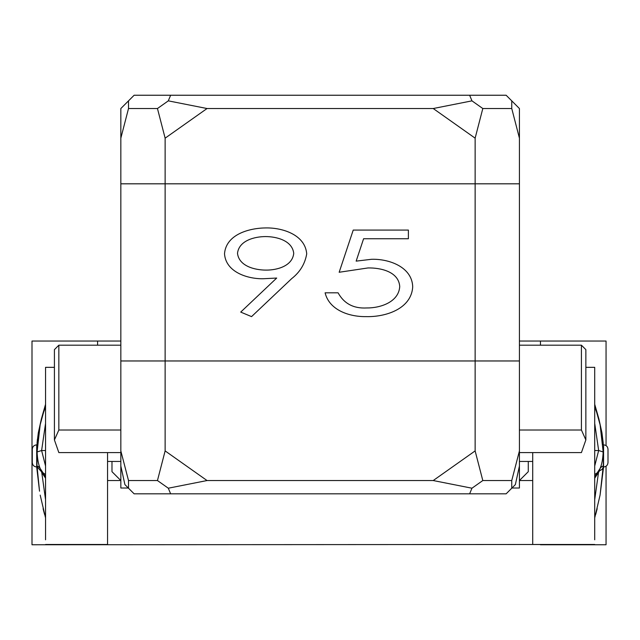 <?xml version="1.0" encoding="UTF-8"?>
<svg xmlns="http://www.w3.org/2000/svg" width="640" height="640" viewBox="0 0 640 640"><rect width="100%" height="100%" fill="white"/><g stroke="black" fill="none" stroke-linecap="round" stroke-linejoin="round"><path stroke-width="0.96" d="M58.84 345.192L58.84 430.016L54.416 439.936L54.416 349.624L58.84 345.192L120.84 345.192M54.416 439.936L58.84 452.592L120.84 452.592L120.84 183.816L165.128 183.816L120.84 183.816L120.84 108.528L128.512 100.856L128.512 108.528L120.84 138.168M120.84 450.904L128.512 480.544L157.456 480.544L165.128 450.904L207.04 480.544L433.224 480.544L475.136 450.904L482.808 480.544L471.96 488.208L469.632 493.824L506.136 493.824L515.368 484.6L519.424 466.048L519.424 452.592L581.424 452.592L585.856 439.936L581.424 430.016L519.424 430.016L519.424 360.968L120.84 360.968L165.128 360.968L165.128 183.816L475.136 183.816L165.128 183.816L165.128 138.168L157.456 108.528L128.512 108.528M581.424 430.016L581.424 345.192L585.856 349.624L585.856 439.936M511.752 488.208L511.752 480.544L519.424 450.904M528.28 471.68L519.424 480.544L528.28 471.68L528.28 461.448M128.32 488.016L120.84 488.016L120.84 452.592M511.944 488.016L519.424 488.016L519.424 466.048M165.128 450.904L165.128 360.968L475.136 360.968L475.136 183.816L519.424 183.816L475.136 183.816L475.136 138.168L433.224 108.528L207.04 108.528L165.128 138.168M475.136 450.904L475.136 360.968L519.424 360.968L519.424 138.168L511.752 108.528L482.808 108.528L475.136 138.168M482.808 480.544L511.752 480.544M469.632 493.824L134.128 493.824L128.512 488.208L128.512 480.544M170.632 493.824L168.304 488.208L157.456 480.544M128.512 488.208L124.904 484.6L120.84 466.048M168.304 488.208L207.04 480.544M433.224 480.544L471.96 488.208M107.56 480.544L120.84 480.544L111.984 471.68L111.984 461.448M120.84 480.544L117.416 477.112M532.712 480.544L519.424 480.544M519.424 452.592L519.424 430.016M58.84 430.016L120.84 430.016M339.168 272.264L353.224 230.08L408.392 230.08L408.392 238.736L363.6 238.736L356.152 261.128L371.56 259.288C388.632 258.744 412.136 266.744 412.712 286.888C411.32 309.28 384.96 317.184 366 316.616C349.824 316.896 329.36 310.432 325.104 292.816L338.08 292.816C344.064 303.648 353.624 308.696 366.76 307.96C380.104 308.104 398.728 302.232 399.736 286.56C398.728 271.512 380.408 267.728 368.08 267.936L339.168 272.264L368.08 267.936C380.408 267.728 398.728 271.512 399.736 286.56M306.72 253.848C305 263.872 299.992 272.128 291.688 278.624L251.552 316.616L240.72 312.096L276.704 278.048L263.032 278.752C247.416 278.992 225.72 272.04 224.512 253.76C226.08 234.168 249.68 227.976 266.152 227.92C282.56 227.712 305.12 234.704 306.72 253.848C305.12 234.704 282.56 227.712 266.152 227.92M356.152 261.128L371.56 259.288C388.632 258.744 412.136 266.744 412.712 286.888M366 316.616C349.824 316.896 329.36 310.432 325.104 292.816M338.08 292.816C344.064 303.648 353.624 308.696 366.76 307.96M276.704 278.048L263.032 278.752C247.416 278.992 225.72 272.04 224.512 253.76M265.56 236.576C254.648 236.584 238.96 240.52 237.496 253.336C239.056 266.288 254.96 270.072 265.968 270.104C276.864 270.208 292.448 266.168 293.736 253.336C292.248 240.488 276.504 236.576 265.56 236.576C254.648 236.584 238.96 240.52 237.496 253.336C239.056 266.288 254.96 270.072 265.968 270.104M603.568 466.392L603.568 444.84C606.256 445.112 607.728 446.584 608 449.264L608 462.552C607.728 465.232 606.256 466.712 603.568 466.984L600.072 495.12L594.712 517.912M603.568 444.84L603.296 466.392M594.712 539.792L594.712 367.336L585.856 367.336M594.712 544.488L532.712 544.488L532.712 452.592M594.712 477.144L597.192 472.864L594.712 474.504M594.712 407.072L597.192 413.624L594.712 405.4M594.712 404.28L598.896 418.952L601.944 432.752L603.168 442.6L600.072 424.488L603.168 451.96C602.872 458.928 601.84 464.44 600.072 468.504C601.84 466.248 602.872 465.672 603.168 466.776L600.072 495.12M594.712 499.664L598.6 471.816M594.712 466.024L598.656 450.52L594.712 450.52M603.168 451.96L598.656 450.52L594.712 423.368M603.168 442.6L600.664 426.84L594.712 405.168M600.072 424.488L597.192 413.624M597.192 508.672L595.696 514.44M600.072 468.504L597.192 472.864M598.656 470.744C601.384 470.4 602.888 469.08 603.168 466.776M36.696 466.392L36.696 444.84C34.016 445.112 32.544 446.584 32.272 449.264L32.272 462.552C32.544 465.232 34.016 466.712 36.696 466.984L39.528 491.192L37.096 466.776C37.4 465.672 38.432 466.248 40.2 468.504C38.432 464.44 37.4 458.928 37.096 451.96L40.2 424.488L37.096 442.6L38.328 432.72L41.376 418.936L45.552 404.28M36.976 466.392L37.104 442.504M54.416 367.336L45.552 367.336L45.552 539.792M107.56 452.592L107.56 544.488L45.552 544.488M45.552 405.4L43.08 413.624L45.552 407.072M45.552 474.504L43.08 472.864L45.552 477.144M45.552 517.912L40.2 495.12M45.552 423.368L41.616 450.52L45.552 450.52M37.096 451.96L41.616 450.52L45.552 466.024M41.672 471.816L45.552 499.664M44.576 514.44L43.08 508.672M37.096 442.592L39.728 426.304L45.552 405.168M37.096 466.776L40.448 470.592M43.08 413.624L40.2 424.488M40.2 468.504L43.08 472.864M120.84 341.04L32 341.04L32 544.76L540.464 544.488M606.056 466.224L606.056 544.76L540.464 544.76M540.464 345.192L540.464 341.04L606.056 341.04L606.056 445.6M540.464 341.04L519.424 341.04M97.592 341.04L97.592 345.192M128.512 100.856L134.128 95.24L506.136 95.24L511.752 100.856L511.752 108.528M511.752 100.856L519.424 108.528L519.424 138.168M469.632 95.24L471.96 100.856L482.808 108.528M157.456 108.528L168.304 100.856L170.632 95.24M471.96 100.856L433.224 108.528M207.04 108.528L168.304 100.856M107.56 461.448L120.84 461.448M532.712 461.448L519.424 461.448M37.384 439.424L36.976 445.424M581.424 345.192L519.424 345.192M603.296 444.84L603.168 442.504M594.712 478.192L600.12 469.904M40.152 469.912L45.552 478.192"/></g></svg>
